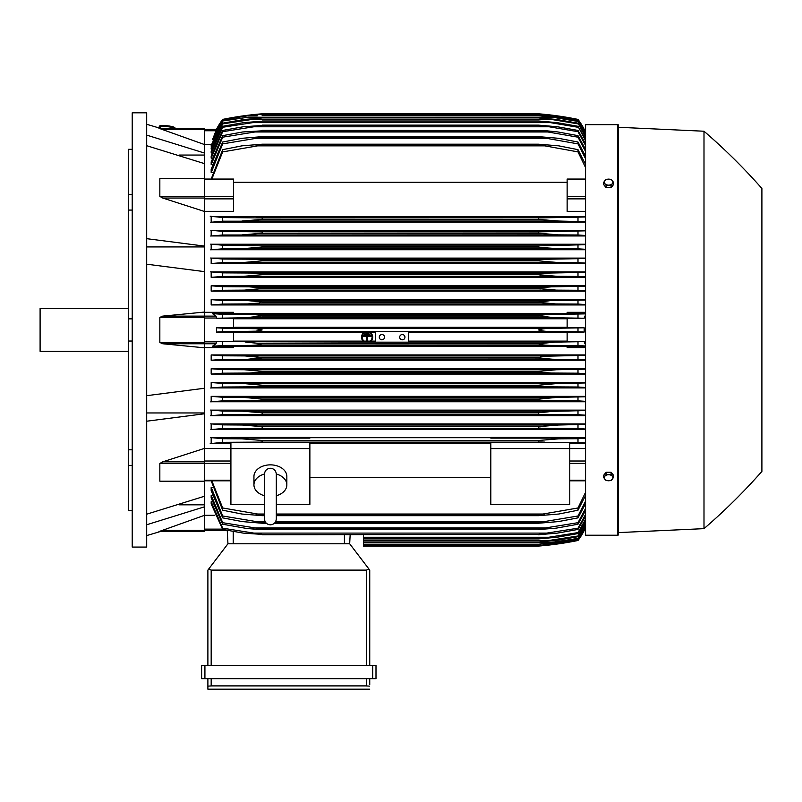 <?xml version="1.0" encoding="UTF-8"?>
<svg xmlns="http://www.w3.org/2000/svg" width="802" height="802" viewBox="0 0 802 802"><rect width="100%" height="100%" fill="white"/><g stroke="black" fill="none" stroke-linecap="round" stroke-linejoin="round"><path stroke-width="1.2" d="M264.47 474.182L264.47 474.172C264.82 470.584 266.795 468.609 270.394 468.258C273.993 468.609 275.958 470.584 276.309 474.172L276.309 518.924C275.958 522.513 273.993 524.488 270.394 524.839C266.795 524.488 264.82 522.513 264.47 518.924L264.47 474.172M264.47 495.726A16.451 11.629 0 0 1 253.943 484.869A16.451 11.629 0 0 1 264.47 474.022M276.309 474.022A16.451 11.629 0 0 1 286.845 484.869A16.451 11.629 0 0 1 276.309 495.726M253.943 484.869L253.943 476.498A16.451 11.629 0 0 1 270.394 464.859A16.451 11.629 0 0 1 286.845 476.498L286.845 484.869M276.309 504.408L309.873 504.408L309.873 442.674L230.916 442.674L230.916 448.579L309.873 448.579M264.47 504.408L230.916 504.408L230.916 448.579L204.59 448.549M309.873 443.406L490.814 443.406M490.814 477.581L309.873 477.581M490.814 448.579L569.771 448.579L569.771 504.408L490.814 504.408L490.814 442.674L569.771 442.674L569.771 448.579L585.56 448.549M204.59 448.358L204.59 461.852L162.716 461.852L204.59 448.358L204.59 413.762L146.696 421.21M204.59 481.39L204.59 461.852M162.716 481.39L159.839 481.18L159.839 463.436L163.087 461.741M146.696 514.192L204.59 496.207L204.59 481.561L160.891 481.561M179.046 504.829L204.59 504.829M214.796 515.305L204.59 515.305L204.59 531.275L159.839 531.275L204.59 515.285L204.59 506.784L146.696 524.759M158.976 531.275C161.824 531.275 161.824 531.275 158.976 531.275C161.824 531.275 161.824 531.275 158.976 531.275M161.102 531.275A657.981 657.981 0 0 1 146.696 535.556M204.59 531.275L159.839 531.275M146.696 412.96L204.59 412.96M146.696 395.677L204.59 388.238L204.59 347.817L162.716 343.757L159.839 342.484L159.839 317.392L162.716 316.118L204.59 312.058L204.59 271.637L146.696 264.199M146.696 329.943L146.696 547.074L132.22 547.074L132.22 112.811L146.696 112.811L146.696 329.943M158.976 128.601C161.824 128.601 161.824 128.601 158.976 128.601C161.824 128.601 161.824 128.601 158.976 128.601M204.59 128.601L159.839 128.601L204.59 128.601L204.59 129.573L162.716 129.573L159.839 128.601L204.59 144.591L204.59 153.092L146.696 135.117M146.696 124.32A657.981 657.981 0 0 1 161.102 128.601M128.27 149.332L132.22 149.332L128.27 149.332L128.27 194.385L132.22 194.385M132.22 210.074L128.27 210.074L128.27 194.385M132.22 341.03L128.27 341.03L128.27 318.845L132.22 318.845M132.22 465.491L128.27 465.491L128.27 449.802L132.22 449.802M128.27 465.491L128.27 510.543L132.22 510.543M128.27 341.03L128.27 449.802M128.27 210.074L128.27 318.845M128.27 308.549L40.1 308.549L40.1 351.326L128.27 351.326M146.696 246.926L204.59 246.926M146.696 238.665L204.59 246.114L204.59 211.517L162.716 198.034L204.59 198.034L204.59 196.44L159.839 196.44L159.839 178.696L160.611 178.315M204.59 196.44L204.59 163.668L146.696 145.693M179.046 155.047L204.59 155.047M204.59 129.573L204.59 144.591M363.496 534.744L363.496 546.082L538.513 546.082L554.202 544.438L577.991 540.488A65.794 65.794 0 0 0 584.187 530.593L577.991 540.147L554.994 543.997L538.513 545.631L553.35 543.997L577.991 539.916L585.56 527.064M551.455 544.438L554.202 544.438M550.583 544.889L548.668 545.109M547.335 545.25L542.814 545.711M540.618 545.911L538.513 546.082A328.99 328.99 0 0 0 577.991 540.488L584.187 530.593L583.515 530.593M363.496 545.641L538.513 545.641M363.496 545.631L538.513 545.631M543.435 543.997L553.35 543.997M204.59 530.593L227.257 530.593L204.59 530.593M227.247 530.373L227.948 543.776L349.682 543.776L368.95 569.059L366.454 570.102L211.177 570.102L208.68 569.059L227.948 543.776L227.247 530.373M369.742 570.102L369.742 665.51L369.742 570.102L368.95 569.059M204.921 665.51L201.633 665.51L201.633 678.662L375.998 678.662L375.998 665.51L204.921 665.51L204.921 678.662M207.888 689.189L207.888 678.662L207.888 689.189L369.742 689.189L207.888 689.189M369.742 684.587L369.742 678.662L369.742 684.587M207.949 686.131L211.808 685.91M365.822 685.91L369.682 686.131M211.177 678.662L211.177 685.9L366.454 685.9L366.454 678.662M201.633 665.51L201.633 678.662M207.888 570.102L207.888 665.51L207.888 570.102L208.68 569.059M349.682 543.776L350.153 534.744L349.682 543.776M204.59 506.784L204.59 496.207M204.59 413.762L204.59 388.238M204.59 312.058L204.59 316.118L162.716 316.118M204.59 347.817L204.59 316.118L215.999 316.118L216.67 318.234L233.542 318.234L233.542 327.807L216.5 327.807L216.49 329.943L216.5 332.068L233.542 332.068L233.542 341.642L216.67 341.642L215.999 343.757L212.48 346.243L233.542 346.243L233.542 347.567L204.59 347.567M216.5 327.807L222.685 328.158L222.685 331.727L216.5 332.068M222.685 328.158L255.968 328.7L262.164 329.943L255.808 331.186L222.685 331.727M233.542 332.579L363.928 332.579M365.321 332.579L368.91 332.579M370.303 332.579L375.667 332.579M408.569 332.579L567.134 332.579M567.134 341.121L408.569 341.121M375.667 341.121L371.075 341.121M370.083 341.121L364.148 341.121M363.146 341.121L233.542 341.121M246.475 331.587L554.202 331.587C546.794 331.617 541.561 331.066 538.513 329.943C541.841 328.77 547.074 328.218 554.202 328.289L584.187 327.807L567.134 327.807L567.134 318.234L584.016 318.234L554.994 317.762L538.513 315.908C541.641 314.915 546.583 314.434 553.35 314.474L585.56 313.883M408.569 331.587L408.569 342.173L375.667 342.173L375.667 331.587M399.687 337.181A2.637 2.637 0 0 1 402.313 334.544A2.637 2.637 0 0 1 404.95 337.181A2.637 2.637 0 0 1 402.313 339.807A2.637 2.637 0 0 1 399.687 337.181M379.286 337.181A2.637 2.637 0 0 1 381.922 334.544A2.637 2.637 0 0 1 384.549 337.181A2.637 2.637 0 0 1 381.922 339.807A2.637 2.637 0 0 1 379.286 337.181M216.67 341.642L375.667 342.113M245.693 342.113L262.164 343.757L538.513 343.757L554.994 342.113L584.016 341.642L567.134 341.642L567.134 332.068L584.187 332.068L577.991 331.727L577.991 328.158M408.569 342.113L554.994 342.113M222.685 341.973L222.685 345.542L553.35 345.401C546.543 345.431 541.601 344.96 538.513 343.968L262.164 343.968C259.026 344.96 254.054 345.441 247.267 345.401M577.991 331.727L554.202 331.587M584.187 332.068L584.187 327.807M246.475 328.289L554.202 328.289M233.542 318.755L567.134 318.755M567.134 327.296L233.542 327.296M222.685 345.542L212.48 346.243M375.667 345.401L408.569 345.401M585.56 345.993L577.991 345.542L577.991 341.973M577.991 345.542L553.35 345.401M364.429 341.321L363.356 341.321A5.594 5.594 0 0 1 364.218 332.389L365.902 332.389A4.932 4.932 0 0 0 364.429 341.321M370.875 341.321L369.802 341.321A4.932 4.932 0 0 0 368.329 332.389L370.013 332.389A5.594 5.594 0 0 1 370.875 341.321M247.267 314.474C254.154 314.444 259.116 314.925 262.164 315.908L245.693 317.762L554.994 317.762M245.693 317.762L216.67 318.234M262.164 316.118L538.513 316.118L262.164 316.118M262.164 315.908L538.513 315.908M577.991 317.903L577.991 314.334M247.337 314.474L553.35 314.474L222.685 314.334L222.685 317.903M204.59 312.309L233.542 312.309L233.542 313.632L212.48 313.632L215.999 316.118M212.48 313.632L222.685 314.334M204.59 271.637L204.59 246.114M163.087 198.134L159.839 196.44M204.59 198.034L204.59 211.517M204.59 211.327L233.542 211.327L233.542 179.057L204.59 179.057M204.59 163.668L204.59 153.092M217.162 129.292L216.49 129.292A65.794 65.794 0 0 1 222.685 119.388L216.5 129.292L204.59 129.292L216.67 129.292L216.009 130.746M216.5 129.292L222.685 119.969L212.791 139.759M222.685 119.388L222.685 119.398A328.99 328.99 0 0 1 262.164 113.794L246.475 115.438L222.685 119.398M551.455 115.438L538.513 113.794L262.164 113.794L249.232 115.438M222.685 119.729L245.693 115.879L262.164 114.235L538.513 114.235L554.994 115.879L577.991 119.729L584.187 129.292A65.794 65.794 0 0 0 577.991 119.388L552.578 115.237M583.515 129.292L584.187 129.292L577.991 119.398A328.99 328.99 0 0 0 538.513 113.794M540.618 113.974L542.814 114.165M547.335 114.626L548.668 114.776M211.387 144.571L204.59 144.571M204.59 130.756L215.999 130.756L212.48 139.759M543.435 115.879L553.35 115.879L538.513 114.245L262.164 114.245L247.267 115.889M257.252 115.879L247.337 115.879L222.685 119.969M585.56 132.811L577.991 119.729M577.991 119.969L553.35 115.879M584.026 129.292L584.678 130.756L584.006 129.292L585.56 129.292L584.187 129.292M160.41 128.38L160.55 127.067A6.576 1.133 6.1 0 1 160.55 127.067A6.576 1.133 6.1 0 1 167.147 126.636A6.576 1.133 6.1 0 1 173.633 128.45A6.576 1.133 6.1 0 1 173.633 128.47A6.576 1.133 6.1 0 1 173.633 128.49L173.623 128.601M159.307 126.315A7.9 1.363 6.1 0 1 159.307 126.285A7.9 1.363 6.1 0 1 167.227 125.764A7.9 1.363 6.1 0 1 175.006 127.939A7.9 1.363 6.1 0 1 175.006 127.959L174.946 128.601A7.9 1.363 -173.9 0 0 174.946 128.581A7.9 1.363 -173.9 0 0 167.157 126.405A7.9 1.363 -173.9 0 0 159.237 126.927A7.9 1.363 -173.9 0 0 159.237 126.957A7.9 1.363 -173.9 0 0 160.47 127.819M556.949 438.854L555.706 438.894M554.563 438.945L553.44 439.005M552.277 439.075L550.994 439.165M255.928 442.123L222.685 442.333L222.685 438.704L241.943 438.834L262.164 440.478L538.513 440.478L538.513 441.932L544.758 442.123L255.928 442.123L577.991 442.333L577.991 438.704L585.56 438.183M260.77 442.012L262.164 441.932L262.164 440.478M584.187 530.593L585.56 530.593L584.006 530.593L585.56 527.195M212.099 501.731L211.177 501.731L211.177 503.897L222.685 529.44L222.685 528.197L262.164 534.403L243.166 533.099L222.685 529.44M212.279 495.255L211.177 495.255L211.177 497.982L222.685 524.237L222.685 522.693L262.164 529.059L256.76 529.36L246.324 528.408L222.685 524.237M212.46 487.285L211.177 487.285L211.177 490.684L222.685 517.871L222.685 515.997L262.164 522.563L262.164 523.235L242.284 521.591L222.685 517.871M211.177 480.819L222.685 510.222L222.685 507.977L262.164 514.804L262.164 515.676L241.943 514.032L222.685 510.222M211.177 487.285L222.685 515.997M262.164 522.563L265.723 522.563M275.056 522.563L538.513 522.563L577.991 515.997L585.56 501.11M262.164 523.235L266.334 523.235M274.444 523.235L538.513 523.235L538.513 522.563M254.324 521.591L265.111 521.591L254.324 521.591M275.677 521.591L546.352 521.591L275.677 521.591M585.56 503.706L577.991 517.871L558.403 521.591L538.513 523.235M577.991 517.871L577.991 515.997M211.177 495.255L222.685 522.693M262.164 529.059L538.513 529.059L577.991 522.683L585.56 508.408M262.164 529.551L538.513 529.059M585.56 510.533L577.991 524.237L556.077 528.177L538.513 529.551M577.991 524.237L577.991 522.693M252.891 527.906L547.796 527.906M211.177 501.731L222.685 528.197M262.164 534.403L538.513 534.403L577.991 528.197L585.56 514.383M262.164 534.744L538.513 534.403M585.56 516.077L577.991 529.44L557.52 533.099L538.513 534.744M577.991 529.44L577.991 528.197M251.577 533.099L549.109 533.099M363.496 538.894L538.513 538.894L577.991 532.608L585.56 519.165M363.496 538.683L538.513 538.683M585.56 520.478L577.991 533.581L556.979 537.25L538.513 538.894M577.991 533.581L577.991 532.608M363.496 537.25L550.302 537.25M363.496 542.072L538.513 542.072L577.991 535.997L585.56 522.824M363.496 541.952L538.513 541.952M585.56 523.786L577.991 536.718L556.377 540.428L538.513 542.072M577.991 536.718L577.991 535.997M363.496 540.428L551.405 540.428M363.496 544.307L538.513 544.307L577.991 538.423L585.56 525.45M363.496 544.257L538.513 544.257M585.56 526.082L577.991 538.894L555.716 542.663L538.513 544.307M363.496 542.663L552.418 542.663M211.828 480.819L222.685 507.977M262.164 514.804L264.47 514.804M276.309 514.804L538.513 514.804L577.991 507.977L585.56 492.298M262.164 515.676L264.47 515.676M276.309 515.676L538.513 515.676L538.513 514.804M255.928 514.032L264.47 514.032L255.928 514.032M276.309 514.032L544.758 514.032L276.309 514.032M585.56 495.476L577.991 510.222L558.733 514.032L538.513 515.676M577.991 510.222L577.991 507.977M569.771 443.406L585.56 443.406M585.56 442.884L577.991 442.333M223.146 442.313L210.214 443.626M230.916 437.702L211.177 437.702L211.177 443.406L230.916 443.406M538.513 440.478L558.733 438.834L577.991 438.704M210.746 437.621L223.387 438.734M585.56 437.702L569.771 437.702M569.771 438.123L490.814 438.123L490.814 437.411L569.771 437.411L569.771 438.123M490.814 437.702L309.873 437.702M309.873 438.123L230.916 438.123L230.916 437.411L309.873 437.411L309.873 438.123M585.56 347.567L567.134 347.567L567.134 346.243L585.56 346.243M233.542 346.404L567.134 346.404M585.56 423.927L211.177 423.927L211.177 429.511L585.56 429.511M585.56 410.143L211.177 410.143L211.177 415.637L585.56 415.637M585.56 396.358L211.177 396.358L211.177 401.772L585.56 401.772M585.56 382.554L211.177 382.554L211.177 387.917L585.56 387.917M585.56 368.75L211.177 368.75L211.177 374.073L585.56 374.073M585.56 354.935L211.177 354.935L211.177 360.238L585.56 360.238M211.177 354.935L222.685 355.797L222.685 359.366L211.177 360.238M585.56 359.827L552.418 359.216L222.685 359.366M222.685 355.797L244.961 355.928L262.164 357.572L248.229 359.216L262.164 357.993L538.513 357.993L540.478 357.02L549.139 356.128L585.56 355.346M262.164 357.572L538.513 357.572M552.408 359.216L538.513 357.993M577.991 359.366L577.991 355.797M244.961 355.928L555.716 355.928M211.177 368.75L222.685 369.612L222.685 373.191L211.177 374.073M222.685 369.612L244.299 369.742L262.164 371.386L262.164 372.018L249.252 373.04L222.685 373.191M262.164 371.386L538.513 371.386L556.377 369.742L585.56 369.161M249.282 373.04L551.405 373.04L538.513 372.018L262.164 372.018M538.513 372.018L538.854 371.276M585.56 373.652L577.991 373.191L577.991 369.612M577.991 373.191L551.405 373.04M244.299 369.742L556.377 369.742M211.177 382.554L222.685 383.436L222.685 387.015L210.665 388.008M222.685 383.436L243.708 383.567L262.164 385.211L262.164 386.023L250.364 386.855L222.685 387.015M262.164 385.211L538.513 385.211L556.979 383.567L585.56 382.975M250.374 386.855L550.302 386.855L538.513 386.023L262.164 386.023L538.513 386.023L538.513 385.211M585.56 387.486L577.991 387.015L577.991 383.436M577.991 387.015L550.302 386.855M243.708 383.567L556.979 383.567M222.906 400.83L210.685 401.862M211.177 396.358L222.685 397.251L222.685 400.84L549.109 400.669L538.513 400.028L262.164 400.028L251.567 400.669M222.685 397.251L243.166 397.381L262.164 399.025L261.663 400.118M262.164 399.025L538.513 399.025L557.52 397.381L585.56 396.779M538.513 400.028L538.513 399.025M585.56 401.331L577.991 400.84L577.991 397.251M577.991 400.84L549.109 400.669M243.166 397.381L557.52 397.381M223.146 414.644L210.715 415.717M262.164 414.012L262.164 412.84L242.695 411.195L222.685 411.065L222.685 414.674L547.796 414.484L252.871 414.484M210.685 410.063L222.846 411.075M258.374 412.258L262.164 412.84L538.513 412.84L552.738 411.346L585.56 410.584M538.513 414.012L538.513 412.84M585.56 415.175L577.991 414.674L577.991 411.065M577.991 414.674L547.796 414.484M242.695 411.195L557.991 411.195M223.598 428.458L210.826 429.581M262.164 427.987L262.164 426.664L242.284 425.02L222.685 424.89L222.685 428.499L546.352 428.308L254.314 428.308M210.705 423.847L223.086 424.91M261.522 426.554L538.513 426.664L558.403 425.02L585.56 424.388M540.849 428.168L538.513 427.987L538.513 426.664M585.56 429.03L577.991 428.499L577.991 424.89M577.991 428.499L546.352 428.308M242.284 425.02L558.403 425.02M585.56 344.289L584.016 341.642M584.016 318.234L585.56 315.587M585.56 313.632L567.134 313.632L567.134 312.309L585.56 312.309M567.134 313.472L233.542 313.472M585.56 299.637L211.177 299.637L211.177 304.94L585.56 304.94M585.56 285.803L211.177 285.803L211.177 291.126L585.56 291.126M585.56 271.958L211.177 271.958L211.177 277.322L585.56 277.322M585.56 258.104L211.177 258.104L211.177 263.527L585.56 263.527M585.56 244.239L211.177 244.239L211.177 249.733L585.56 249.733M585.56 230.364L211.177 230.364L211.177 235.948L585.56 235.948M585.56 216.47L211.177 216.47L211.177 222.174L585.56 222.174M585.56 211.327L567.134 211.327L567.134 179.057L585.56 179.057M233.542 182.295L567.134 182.295M222.685 149.653L241.943 145.844L262.164 144.2L262.164 145.072L222.685 151.899L222.685 149.653L211.177 179.057M222.685 142.014L242.284 138.285L262.164 136.641L262.164 137.312L222.685 143.879L222.685 142.004L211.177 169.192L211.177 172.59L212.46 172.59M222.685 135.648L242.695 131.969L262.164 130.816L222.685 137.192L222.685 135.648L211.177 161.894L211.177 164.621L212.279 164.621M222.685 130.435L243.166 126.776L262.164 125.473L222.685 131.688L222.685 130.435L211.177 155.979L211.177 158.144L212.099 158.144M222.685 126.295L243.708 122.626L262.164 121.202L222.685 127.267L222.685 126.295L211.177 151.317L211.177 152.992L211.918 152.992M222.685 123.157L244.299 119.448L262.164 117.924L222.685 123.879L222.685 123.157L211.177 147.819L211.177 149.042L211.748 149.042M585.56 134.425L577.991 121.453L552.418 117.212L248.269 117.212L222.685 120.982L211.177 145.413L211.578 146.215M222.685 121.453L211.177 146.215M222.685 120.982L248.229 117.212M262.164 115.568L540.478 115.658L555.716 117.212L577.991 120.982L585.56 133.794M552.418 117.212L538.513 115.618L262.164 115.618M222.685 123.879L211.177 149.042M262.164 117.804L538.513 117.804L556.377 119.448L577.991 123.157L585.56 136.089M249.282 119.448L551.405 119.448L538.513 117.924L262.164 117.924M585.56 137.052L577.991 123.157M577.991 123.879L551.405 119.448M222.685 127.267L211.177 152.992M262.164 120.982L538.513 120.982L556.979 122.626L577.991 126.295L585.56 139.398M250.374 122.626L550.302 122.626L538.513 121.202L262.164 121.202M585.56 140.721L577.991 126.295M577.991 127.267L550.302 122.626M222.685 131.688L211.177 158.144M262.164 125.132L538.513 125.132L557.52 126.776L577.991 130.435L585.56 143.799M251.577 126.776L549.109 126.776L538.513 125.473L262.164 125.473M585.56 145.493L577.991 131.688L577.991 130.435M577.991 131.688L549.109 126.776M222.685 137.192L211.177 164.621M262.164 130.325L543.926 130.525L557.991 131.969L577.991 135.648L585.56 149.352M252.891 131.969L547.796 131.969L538.513 130.816L262.164 130.816M585.56 151.468L577.991 137.192L577.991 135.648M577.991 137.192L547.796 131.969M222.685 143.879L211.177 172.59M262.164 136.641L538.513 136.641L558.403 138.285L577.991 142.014L585.56 156.169M254.324 138.285L546.352 138.285L538.513 137.312L262.164 137.312M538.513 137.312L538.513 136.641M585.56 158.766L577.991 143.879L577.991 142.004M577.991 143.879L546.352 138.285M222.685 151.899L211.828 179.057M262.164 144.2L538.513 144.2L558.733 145.844L577.991 149.653L585.56 164.41M255.928 145.844L544.758 145.844L538.513 145.072L262.164 145.072M538.513 145.072L538.513 144.2M585.56 167.588L577.991 151.899L577.991 149.653M577.991 151.899L544.758 145.844M210.214 216.249L223.146 217.563M223.387 221.141L210.746 222.264M256.981 220.059L262.164 219.397L262.164 217.944L222.685 217.542L222.685 221.182L558.633 221.041L242.014 221.041M585.56 221.693L558.733 221.041L538.513 219.397L262.164 219.397L241.943 221.041M262.164 219.397L538.513 219.397L538.513 217.944L585.56 216.991M262.164 217.944L539.916 217.863M577.991 221.182L577.991 217.542M255.928 217.753L544.758 217.753L255.928 217.753M210.826 230.294L223.598 231.417M223.086 234.976L210.705 236.029M242.284 234.866L262.164 233.212L262.164 231.888L222.685 231.377L222.685 234.996L558.403 234.866L538.513 233.212L538.513 231.888L585.56 230.846M262.164 233.212L538.513 233.212L262.164 233.212M259.828 231.708L538.513 231.888M585.56 235.487L577.991 234.996L577.991 231.377M577.991 234.996L558.403 234.866M210.715 244.159L223.146 245.232M222.846 248.8L210.685 249.813M242.695 248.68L262.164 247.036L262.164 245.863L222.685 245.201L222.685 248.81L557.991 248.68L541.47 247.517L538.513 247.036L538.513 245.863L585.56 244.7M262.164 247.036L538.513 247.036L262.164 247.036M262.164 245.863L538.523 245.863M585.56 249.292L577.991 248.81L577.991 245.201M577.991 248.81L557.991 248.68M210.685 258.013L222.906 259.046M222.685 262.625L243.166 262.495L262.164 260.85L262.164 259.848L251.567 259.206L222.685 259.036L222.685 262.625L211.177 263.527M243.166 262.495L557.52 262.495L538.513 260.85L262.164 260.85L538.513 260.85L538.513 259.848L549.109 259.206L585.56 258.545M262.164 259.848L538.513 259.848L549.079 259.206M585.56 263.096L577.991 262.625L577.991 259.036M577.991 262.625L557.52 262.495M251.577 259.206L549.109 259.206L251.577 259.206M210.665 271.868L222.715 272.86L222.685 276.439L211.177 277.322M222.685 272.86L250.374 273.021L262.164 273.853L262.164 274.665L243.708 276.309L222.685 276.439M243.708 276.309L556.979 276.309L538.513 274.665L262.164 274.665L538.513 274.665L538.513 273.853L550.302 273.021L585.56 272.389M262.164 273.853L538.633 273.823M585.56 276.901L577.991 276.439L577.991 272.86M577.991 276.439L556.979 276.309M250.374 273.021L550.302 273.021L250.374 273.021M211.177 285.803L222.685 286.685L222.685 290.264L211.177 291.126M222.685 286.685L249.282 286.845L262.164 287.858L262.164 288.489L244.299 290.134L222.685 290.264M244.299 290.134L556.377 290.134L538.513 288.489L262.164 288.489L538.513 288.489L538.513 287.858L551.405 286.845L585.56 286.224M261.111 287.587L538.513 287.858M585.56 290.715L577.991 290.264L577.991 286.685M577.991 290.264L556.377 290.134M249.282 286.845L551.405 286.845L249.282 286.845M211.177 299.637L222.685 300.509L222.685 304.078L211.177 304.94M248.229 300.66L262.164 301.883L259.006 303.046L247.607 303.918L222.685 304.078M222.685 300.509L552.418 300.66L585.56 300.048M244.961 303.948L555.716 303.948L538.513 302.304L262.164 302.304L538.513 302.304L549.871 300.69M262.164 301.883L538.513 301.883L541.921 301.181M585.56 304.529L577.991 304.078L577.991 300.509M577.991 304.078L555.716 303.948M585.56 132.681L584.678 130.756L585.56 130.756M248.269 300.66L552.418 300.66M549.079 300.71L545.721 300.86M251.156 286.855L249.352 286.845M246.665 290.103L247.658 290.073M248.78 290.033L250.194 289.963M549.38 286.855L548.538 286.875M540.067 287.507L539.556 287.597M539.225 288.71L540.167 288.91M538.523 274.665L540.909 275.166M541.992 275.327L544.317 275.597M548.147 275.948L549.961 276.078M551.485 276.159L552.698 276.219M553.771 276.259L554.743 276.289M243.206 262.495L246.244 262.444M538.523 233.222L539.034 233.302M259.467 217.813L257.683 217.763M243.748 221.021L244.991 220.981M246.134 220.931L247.257 220.871M248.419 220.801L249.703 220.72M253.231 411.717L252.66 411.667M249.733 411.456L248.871 411.406M247.898 411.346L246.525 411.286M246.044 411.266L244.76 411.225M543.044 398.293L538.543 399.025M538.523 372.018L539.556 372.278M539.706 358.364L541.921 358.695M761.9 188.47A592.177 592.177 0 0 0 703.996 131.227L618.462 127.277L618.462 125.312A0.662 0.662 0 0 0 617.801 124.651L585.56 124.651L585.56 535.225L617.801 535.225A0.662 0.662 0 0 0 618.462 534.573L618.462 532.598L703.996 528.648A592.177 592.177 0 0 0 761.9 471.406L761.9 188.47L761.9 471.406M618.462 125.312L618.462 534.573M618.462 127.277L618.462 532.598M703.996 131.227L703.996 528.648M613.53 477.471L613.53 475.275L611.064 472.248L606.122 472.248L603.655 475.275L603.655 477.471L604.888 479.255A4.281 3.028 0 0 1 604.317 477.741A4.281 3.028 0 0 1 604.888 476.228A4.281 3.028 0 0 1 608.588 474.714A4.281 3.028 0 0 1 612.297 476.228A4.281 3.028 0 0 1 612.868 477.741A4.281 3.028 0 0 1 612.297 479.255A4.281 3.028 0 0 1 608.588 480.769L611.064 480.498L613.53 477.471L611.064 474.443L606.122 474.443L603.655 477.471M606.122 480.498L608.588 480.769A4.281 3.028 0 0 1 604.888 479.255L606.122 480.498M611.064 472.248L611.064 474.443M606.122 472.248L606.122 474.443M606.122 187.628L606.122 185.432L608.588 185.162A4.281 3.028 180 0 1 604.888 183.648A4.281 3.028 180 0 1 604.317 182.134A4.281 3.028 180 0 1 604.888 180.62L603.655 182.405L603.655 184.6L606.122 187.628L611.064 187.628L613.53 184.6L613.53 182.405L612.297 180.62A4.281 3.028 180 0 1 612.868 182.134A4.281 3.028 180 0 1 612.297 183.648A4.281 3.028 180 0 1 608.588 185.162L611.064 185.432L613.53 182.405M611.064 187.628L611.064 185.432M608.588 179.117A4.281 3.028 180 0 1 612.297 180.62L611.064 179.387L608.588 179.117L606.122 179.387L604.888 180.62A4.281 3.028 180 0 1 608.588 179.117M603.655 182.405L606.122 185.432M368.429 332.96L368.429 333.622L365.802 333.622L365.802 332.96L368.429 332.96M363.166 335.858L371.065 335.858L371.065 336.519L367.446 336.519L367.446 340.8L366.785 340.8L366.785 336.519L363.166 336.519L363.166 335.858M369.742 334.414L369.742 335.076L364.479 335.076L364.479 334.414L369.742 334.414M204.59 461.01L230.916 461.01M204.59 463.396L230.916 463.396M204.59 480.238L230.916 480.238M204.59 463.436L159.839 463.436M204.59 481.18L159.839 481.18M204.59 530.302L162.716 530.302M204.59 529.13L222.465 529.13M372.709 665.51L372.709 678.662M211.177 570.102L211.177 665.51M366.454 570.102L366.454 665.51M344.419 543.776L344.419 534.744M233.212 543.776L233.212 531.495M204.59 317.392L159.839 317.392M204.59 342.484L159.839 342.484M215.999 343.757L162.716 343.757M204.59 318.023L216.67 318.023M204.59 341.852L216.67 341.852M204.59 178.696L159.839 178.696M204.59 179.638L233.542 179.638M204.59 196.48L233.542 196.48M204.59 198.866L233.542 198.866M585.56 529.13L584.678 529.13M585.56 480.238L569.771 480.238M585.56 463.396L569.771 463.396M585.56 461.01L569.771 461.01M585.56 343.757L584.678 343.757M585.56 341.852L584.006 341.852M585.56 318.023L584.006 318.023M585.56 316.118L584.678 316.118M585.56 198.866L567.134 198.866M585.56 196.48L567.134 196.48M585.56 179.638L567.134 179.638M617.801 124.651L617.801 535.225M264.47 512.368L264.47 518.924M276.309 512.368L276.309 518.924M204.59 480.819L230.916 480.819M204.59 178.315L160.891 178.315M159.237 126.927L159.307 126.285M585.56 480.819L569.771 480.819"/></g></svg>
